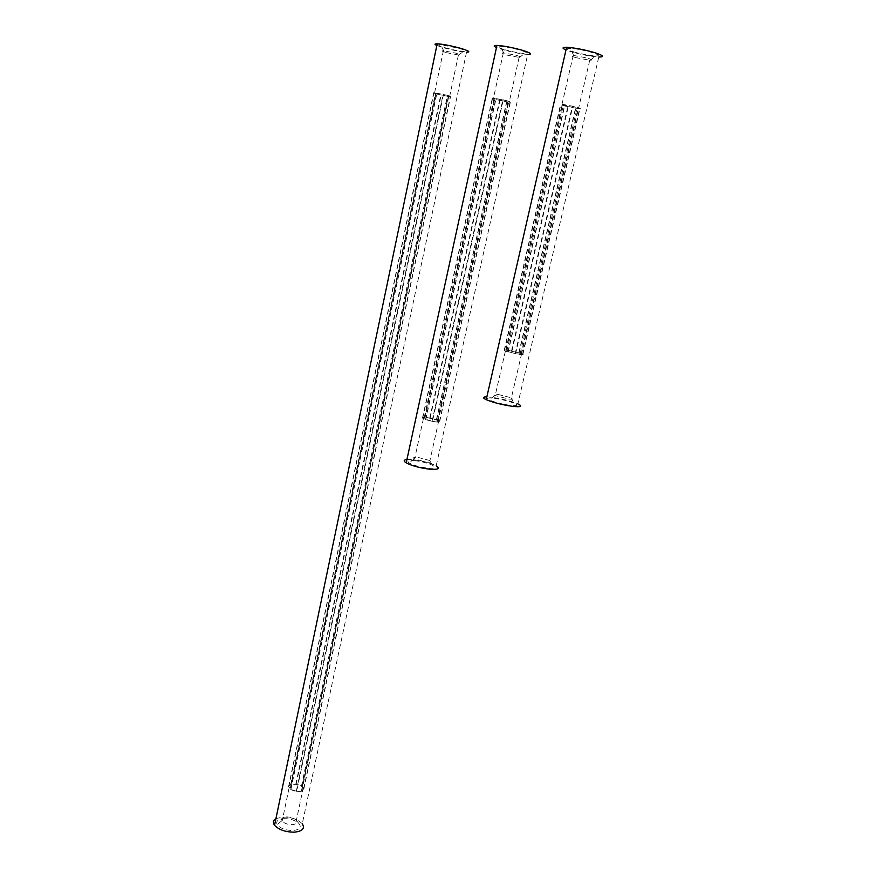 <?xml version="1.0" encoding="UTF-8"?>
<svg xmlns="http://www.w3.org/2000/svg" width="876" height="876" viewBox="0 0 876 876"><rect width="100%" height="100%" fill="white"/><g stroke="black" fill="none" stroke-linecap="round" stroke-linejoin="round"><path stroke-width="0.66" stroke-dasharray="4.38 3.29" d="M275.918 818.666L282.587 817.045C291.248 817.067 297.807 819.312 302.264 823.801L466.536 52.199C460.502 51.761 452.837 50.282 443.552 47.764L436.839 45.497M296.668 791.291L301.771 791.094L303.852 789.002L301.443 786.155L296.132 784.359L290.679 784.567L288.554 786.637L290.92 789.506L296.668 791.291L443.519 94.411L433.686 92.757L447.253 96.338L450.549 96.645L443.519 94.411M445.337 47.819C452.98 49.888 459.112 51.049 463.754 51.312C466.722 51.18 465.036 50.162 458.674 48.246L440.738 44.731C436.993 44.731 438.526 45.76 445.337 47.819M283.846 818.644C290.12 818.611 295.113 820.188 298.804 823.385C301.804 827.273 299.92 829.649 293.175 830.514C285.664 830.437 280.32 828.455 277.155 824.535C275.732 821.184 277.966 819.224 283.846 818.644M446.607 52.702L458.641 55.002C460.557 54.925 459.451 54.279 455.301 53.042L443.387 50.731C441.241 50.775 442.314 51.432 446.607 52.702M293.121 784.119C297.599 784.184 300.994 785.323 303.315 787.546C304.793 789.813 303.457 791.148 299.329 791.554C294.796 791.499 291.369 790.349 289.058 788.093C287.635 785.816 288.992 784.491 293.121 784.119M286.233 816.925C290.35 816.914 293.613 817.943 296.022 820.035L296.351 820.396C297.807 822.761 296.46 824.174 292.332 824.644C287.821 824.634 284.426 823.462 282.149 821.14L281.886 820.757C280.944 818.578 282.39 817.308 286.233 816.925M437.88 94.312L449.596 96.678C451.764 96.809 450.702 96.283 446.421 95.101L434.605 92.714C432.503 92.604 433.587 93.141 437.88 94.312M486.848 396.883L492.301 397.365C502.342 398.887 510.861 401.055 517.847 403.869L598.801 57.017C590.851 56.469 581.73 54.75 571.415 51.826L565.984 49.954M515.581 353.784L522.895 354.298L518.866 352.754L505.726 350.082L504.16 350.455L515.581 353.784L572.805 106.204L560.596 104.211L575.488 108.296L579.945 108.712L572.805 106.204M573.846 51.914C582.332 54.301 589.668 55.659 595.844 55.998C600.115 55.867 598.812 54.706 591.946 52.483C584.018 50.228 576.89 48.859 570.583 48.377C565.381 48.355 566.465 49.538 573.846 51.914M494.392 398.306C501.839 399.423 508.354 401.044 513.916 403.179C518.691 405.391 517.398 406.114 510.029 405.325C501.444 404.011 494.491 402.204 489.147 399.894C485.906 398.054 487.658 397.529 494.392 398.306M575.652 57.608L590.03 60.291C592.778 60.236 591.924 59.48 587.435 58.057L573.222 55.363C570.188 55.385 570.999 56.141 575.652 57.608M508.354 350.378L521.636 353.641C524.341 354.791 523.388 355.043 518.778 354.397L505.386 351.112C502.747 349.973 503.744 349.732 508.354 350.378M498.225 394.474L511.387 397.813C514.037 399.127 513.051 399.522 508.452 398.996L494.841 395.47C492.695 394.288 493.823 393.959 498.225 394.474M564.538 105.941L578.488 108.712C581.533 108.909 580.733 108.339 576.09 107.003L562.02 104.2C559.052 104.025 559.895 104.605 564.538 105.941M406.935 459.506L413.144 459.659C422.593 460.853 430.28 462.922 436.182 465.868L527.67 54.422C520.782 53.94 512.449 52.352 502.671 49.647L496.473 47.523M432.459 421.4L437.989 422.068L439.73 421.389L436.401 419.692L430.171 418.06L424.269 417.348L422.462 418.005L425.747 419.703L432.459 421.4L503.251 99.853L492.345 98.057L506.547 101.868L510.369 102.229L503.251 99.853M504.74 49.713C512.788 51.925 519.468 53.184 524.79 53.48C528.337 53.348 526.804 52.253 520.191 50.195C512.679 48.103 506.175 46.844 500.689 46.417C496.298 46.406 497.645 47.512 504.74 49.713M414.874 460.666C421.86 461.521 427.729 463.065 432.481 465.276C436.434 467.653 434.868 468.616 427.795 468.145C419.714 467.105 413.45 465.364 409.015 462.911C406.519 460.907 408.468 460.163 414.874 460.666M506.251 54.969L519.359 57.444C521.636 57.378 520.629 56.677 516.314 55.352L503.35 52.867C500.809 52.899 501.773 53.6 506.251 54.969M426.82 417.502L438.777 420.622C440.956 421.904 439.84 422.341 435.427 421.914L423.382 418.761C421.268 417.491 422.418 417.064 426.82 417.502M418.082 457.392L429.941 460.579C432.076 462.002 430.937 462.55 426.535 462.221L414.293 458.827C412.64 457.535 413.899 457.053 418.082 457.392M496.451 99.689L509.186 102.24C511.748 102.404 510.796 101.857 506.328 100.598L493.484 98.024C490.998 97.882 491.983 98.441 496.451 99.689M290.92 789.506L436.949 93.053M296.274 791.313L443.114 94.301M301.443 786.155L447.253 96.338M296.132 784.359L441.143 95.112M303.852 789.002L450.549 96.645M303.654 788.794L450.297 96.623M290.766 789.298L436.73 93.042M288.741 786.834L433.938 92.79M291.073 784.557L435.821 93.699M295.749 784.392L440.748 95.002M288.554 786.637L433.686 92.757M290.679 784.567L435.405 93.59M301.596 786.352L447.472 96.36M301.377 791.105L448.479 95.714M301.771 791.094L448.895 95.823M508.146 351.999L565.009 104.616M515.143 353.718L572.367 106.073M518.866 352.754L575.488 108.296M511.945 351.057L568.228 106.85M522.895 354.298L579.945 108.712M522.589 354.178L579.605 108.679M507.872 351.889L564.713 104.594M504.466 350.575L560.925 104.244M506.186 350.159L562.381 105.251M511.518 350.991L567.79 106.73M504.16 350.455L560.596 104.211M505.726 350.082L561.921 105.12M519.139 352.864L575.784 108.317M520.957 354.616L578.248 107.693M521.417 354.692L578.718 107.825M425.747 419.703L496.112 98.397M432.043 421.356L502.824 99.744M436.401 419.692L506.547 101.868M430.171 418.06L499.922 100.543M439.73 421.389L510.369 102.229M439.467 421.257L510.073 102.196M425.528 419.582L495.86 98.375M422.714 418.126L492.63 98.079M424.707 417.403L494.349 99.043M429.755 418.016L499.495 100.422M422.462 418.005L492.345 98.057M424.269 417.348L493.9 98.922M436.62 419.812L506.81 101.89M437.551 422.002L508.441 101.255M437.989 422.068L508.879 101.364M458.641 55.002L463.754 51.312M303.808 788.904L450.483 96.645M290.328 788.039L435.941 93.075M288.598 786.725L433.751 92.757M290.81 789.407L436.795 93.031M302.056 787.59L448.282 96.327M301.563 786.243L447.395 96.36M303.315 787.546L296.351 820.396M458.422 54.991L449.596 96.678M296.022 820.035L298.804 823.385M443.387 50.731L434.605 92.714M443.628 50.742L440.738 44.731M281.886 820.757L277.155 824.535M289.058 788.093L282.149 821.14M590.03 60.291L595.844 55.998M522.797 354.254L579.846 108.712M506.832 351.331L563.487 104.605M504.248 350.499L560.695 104.211M507.97 351.944L564.823 104.583M520.202 353.411L577.032 108.317M519.041 352.809L575.674 108.317M521.636 353.641L511.387 397.813M589.723 60.291L578.488 108.712M511.015 397.66L513.916 403.179M494.841 395.47L489.147 399.894M505.386 351.112L495.17 395.623M573.222 55.363L562.02 104.2M573.55 55.374L570.583 48.377M519.359 57.444L524.79 53.48M439.653 421.334L510.281 102.229M424.75 418.925L494.874 98.397M422.528 418.06L492.421 98.057M425.605 419.648L495.947 98.375M437.42 420.458L507.806 101.868M436.544 419.746L506.711 101.89M438.777 420.622L429.941 460.579M519.096 57.444L509.186 102.24M429.612 460.404L432.481 465.276M423.382 418.761L414.578 459.002M414.293 458.827L409.015 462.911M503.623 52.878L500.689 46.417M503.35 52.867L493.484 98.024"/><path stroke-width="1.31" d="M302.264 823.801C305.133 828.411 302.538 831.204 294.478 832.156C285.62 832.156 278.973 829.868 274.549 825.28C272.633 822.597 273.093 820.385 275.918 818.666M466.536 52.199C470.927 52.144 468.923 50.841 460.535 48.3C451.009 45.705 443.223 44.205 437.19 43.811C434.397 43.767 434.277 44.337 436.839 45.497M517.847 403.869C523.071 406.464 521.198 407.285 512.208 406.311C501.882 404.745 493.21 402.544 486.213 399.675C482.358 397.813 482.566 396.883 486.848 396.883M598.801 57.017C604.966 56.995 603.52 55.506 594.476 52.571C583.865 49.549 574.568 47.797 566.586 47.304C562.074 47.271 561.866 48.158 565.984 49.954M436.182 465.868C440.387 468.682 438.197 469.777 429.601 469.186C419.889 467.97 412.092 465.868 406.201 462.856C403.299 461.039 403.54 459.922 406.935 459.506M527.67 54.422C532.838 54.378 531.064 52.998 522.348 50.271C512.307 47.479 503.831 45.87 496.933 45.421C493.407 45.388 493.254 46.089 496.473 47.523M437.19 43.811L274.549 825.28M566.586 47.304L486.213 399.675M496.933 45.421L406.201 462.856"/></g></svg>
